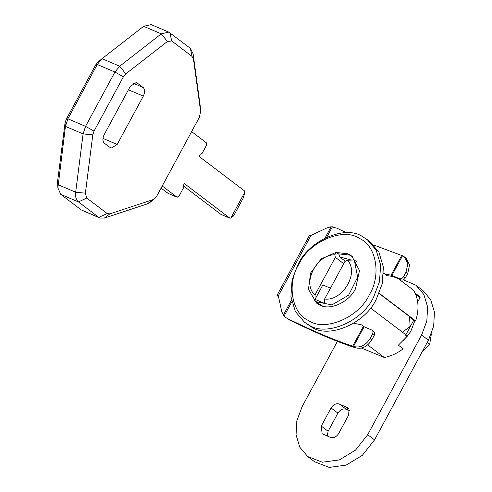<?xml version="1.0" encoding="UTF-8"?>
<svg xmlns="http://www.w3.org/2000/svg" width="492" height="492" viewBox="0 0 492 492"><rect width="100%" height="100%" fill="white"/><g stroke="black" fill="none" stroke-linecap="round" stroke-linejoin="round"><path stroke-width="0.74" d="M431.392 333.791L429.682 344.32L422.124 351.885M429.682 344.32L427.222 342.457M405.623 335.237L413.79 320.132L410.439 317.592M402.419 332.186L410.131 326.448L409.504 316.547L379.061 293.447M413.79 320.132L415.648 320.925L379.154 293.238M361.546 348.121L384.246 357.45C390.9 356.257 397.21 353.367 403.163 348.785L398.372 345.156L407.487 336.03L370.544 307.998M415.648 320.925C419.313 309.413 418.686 299.228 413.754 290.391L398.489 278.804M383.576 273.773L384.037 274.124L383.877 273.441M367.733 344.923L384.246 357.45M304.419 322.162L311.75 327.143C328.81 339 365.445 323.478 376.38 299.044L382.216 283.749L383.385 267.162L378.938 252.242L369.873 241.578L362.543 236.597C345.482 224.739 308.847 240.262 297.912 264.696L292.076 279.985L290.913 296.571L295.354 311.498L304.419 322.162L309.013 325.071C326.079 336.928 362.709 321.405 373.643 296.965L379.48 281.676L380.648 265.09L376.208 250.17L367.137 239.499M298.73 264.475C286.836 283.417 291.516 313.189 308.502 320.507C324.283 332.082 359.055 317.746 369.412 294.591C381.306 275.655 376.62 245.883 359.634 238.558C343.853 226.99 309.081 241.326 298.73 264.475M336.571 252.525L347.764 253.78L351.841 256.111L359.492 270.612L355.525 288.675C349.652 301.682 330.421 310.809 320.372 305.286L316.301 302.955M314.253 300.409L317.174 303.576M352.672 256.787L349.474 255.077L338.281 253.823M357.038 262.052L354.302 259.973L347.481 260.231L344.947 261.418L324.615 299.019L324.634 303.441L315.04 299.357L315.021 294.929L335.353 257.328L343.724 263.681M330.458 288.207L322.826 284.954L315.04 299.357M315.021 294.929C301.645 284.019 316.313 254.29 334.806 254.825L336.251 252.285L321.159 258.903L310.563 273.029L308.478 289.333L315.692 301.627L322.537 306.03M351.343 260.077L339.529 256.836L338.988 254.358L336.251 252.285M315.692 301.627L331.891 304.911L348.668 295.114L357.635 277.144L354.302 259.973M324.615 299.019C342.573 301.455 359.523 272.703 347.481 260.231M334.806 254.825L335.353 257.328M345.329 261.24L339.529 256.836M307.709 456.539L314.548 461.73L329.148 467.4L346.165 465.118L362.327 455.321L374.541 439.891L367.702 434.7L355.488 450.137L339.326 459.928L322.309 462.209L307.709 456.539L299.825 447.253L296.049 434.854L296.83 420.801L302.07 406.736L337.407 341.374M399.264 279.394L399.959 279.431M403.335 279.825L415.955 285.225L423.84 294.511L427.609 306.91L426.835 320.962L421.595 335.027L367.702 434.7M415.955 285.225L422.794 290.409L430.678 299.702L434.448 312.094L433.673 326.153L428.434 340.212L421.595 335.027M374.541 439.891L428.434 340.212M338.693 433.489C336.405 437.001 333.631 438.292 330.378 437.382L322.143 433.729L321.276 426.072L331.073 407.948C333.367 404.442 336.134 403.145 339.388 404.055L347.623 407.708L348.49 415.371L338.693 433.489M327.26 436.053L328.115 431.256L337.912 413.132C340.206 409.627 342.973 408.335 346.227 409.246L349.345 410.574M143.172 87.484C145.023 89.433 145.078 92.311 143.326 96.118L117.194 144.445L111.063 148.215L104.353 143.227C102.502 141.278 102.447 138.4 104.199 134.593L130.331 86.26L136.462 82.49L143.172 87.484L132.988 83.148M192.095 56.451L171.69 40.965L167.385 41.5L125.786 73.874L123.4 76.789L94.034 131.093L92.797 134.876L85.374 193.178L86.764 198.03L107.176 213.516L109.876 213.866L152.92 199.666L154.716 198.627L156.899 195.871L199.365 117.336L200.607 111.469L193.497 59.218L192.095 56.451L190.318 48.259L193.11 53.788L200.226 106.038L200.656 111.93L200.226 106.038M154.716 198.627L150.896 201.818L147.311 203.903L104.267 218.104L99.968 218.054L98.855 217.409L78.449 201.923C76.112 199.973 75.19 196.738 75.67 192.218L83.093 133.916L85.565 126.352L114.931 72.041L119.697 66.211L161.302 33.843L168.793 32.128L151.124 24.6L143.633 26.31L102.029 58.683L97.262 64.514L67.896 118.818L65.424 126.389L57.89 187.938L57.607 181.351L65.03 123.043L66.266 119.261L95.632 64.956L98.013 62.041M168.793 32.128L190.318 48.259M125.786 73.874L119.697 66.211L102.029 58.683L97.816 62.201M57.89 187.938L60.774 194.395L81.186 209.881L99.968 218.054M243.417 197.729L244.924 191.972L230.803 218.091L233.62 215.853L243.417 197.729M168.264 193.467L161.081 188.135M183.208 185.755L220.834 214.303L229.924 218.177L184.352 183.596L183.208 185.712L183.252 188.301L179.008 196.154L177.003 197.194L162.243 185.994M168.079 193.417L177.169 197.286L167.913 193.319M191.64 131.622L206.4 142.821L206.443 145.411L202.2 153.264L200.195 154.297L199.051 156.413L244.622 190.988L244.924 191.972M230.803 218.091L229.924 218.177M414.91 320.612L410.697 331.596L403.126 340.962M420.094 297.592L416.675 294.997L416.496 294.179L419.916 296.774L420.094 297.592L417.69 302.039M416.675 294.997L416.232 295.809M419.916 296.774L415.439 293.73M278.54 296.793L276.99 295.44L309.652 235.028M403.569 276.688L405.279 277.986C404.135 279.739 402.751 280.385 401.121 279.93L399.412 278.632C401.041 279.087 402.425 278.441 403.569 276.688L406.023 272.156L407.886 263.65L404.289 256.83L402.456 255.772L373.692 244.991M404.289 256.83L405.998 258.128L409.596 264.948L407.733 273.454L406.023 272.156M287.894 318.754C314.831 331.872 336.442 340.987 352.715 346.104L353.502 346.405C360.003 348.195 365.531 345.599 370.089 338.607L371.798 339.904C367.241 346.897 361.712 349.492 355.212 347.703L355.181 347.69C338.717 342.512 316.891 333.324 289.696 320.126L285.594 317.34L289.696 320.126M373.36 331.276C374.781 332.118 375.076 333.484 374.252 335.372L372.542 334.074C373.367 332.186 373.071 330.821 371.651 329.978L373.815 331.54M384.916 274.192L386.694 275.538L392.936 276.516L391.109 275.126L384.916 274.192L383.6 272.863M392.936 276.516L401.121 279.93M399.412 278.632L391.109 275.126M353.736 323.232L361.964 324.96L363.336 326.46L371.651 329.978M363.348 326.479L352.715 346.104M361.964 324.96L364.406 326.897M383.588 273.337L384.203 273.558M346.429 232.741L336.885 228.14L331.128 226.744L326.903 227.931L310.987 235.379C309.554 234.801 309.284 234.875 310.169 235.6M277.506 296.012C276.621 295.286 276.891 295.212 278.324 295.79L281.731 311.473L283.337 315.144L285.594 317.34M405.279 277.986L407.733 273.454M370.089 338.607L372.542 334.074M371.798 339.904L374.252 335.372M348.379 408.446L346.712 407.179M346.227 409.246L339.388 404.055M337.912 413.132L331.073 407.948M328.115 431.256L321.276 426.072M128.43 89.778L143.326 96.118M102.963 138.381L117.194 144.445M135.847 82.318L137.016 82.816M143.633 26.31L161.302 33.843L167.385 41.5M171.69 40.965L169.906 32.773M193.497 59.218L193.11 53.788M95.632 64.956L97.262 64.514L114.931 72.041L123.4 76.789M66.266 119.261L67.896 118.818L85.565 126.352L94.034 131.093M65.03 123.043L65.424 126.389L83.093 133.916L92.797 134.876M57.607 181.351L57.994 184.691L75.67 192.218L85.374 193.178M152.92 199.666L147.311 203.903M60.774 194.395L78.449 201.923L86.764 198.03M109.876 213.866L104.267 218.104M81.186 209.881L98.855 217.409L107.176 213.516M355.181 347.69L353.459 346.386M391.884 275.422L402.499 255.791M391.085 275.133L401.706 255.489M278.324 295.79L310.987 235.379M283.337 315.144L291.424 300.182M325.04 238.005L331.128 226.744M284.118 316.048L291.774 301.885M326.762 237.187L332.383 226.781M353.502 346.405L364.123 326.774"/></g></svg>
